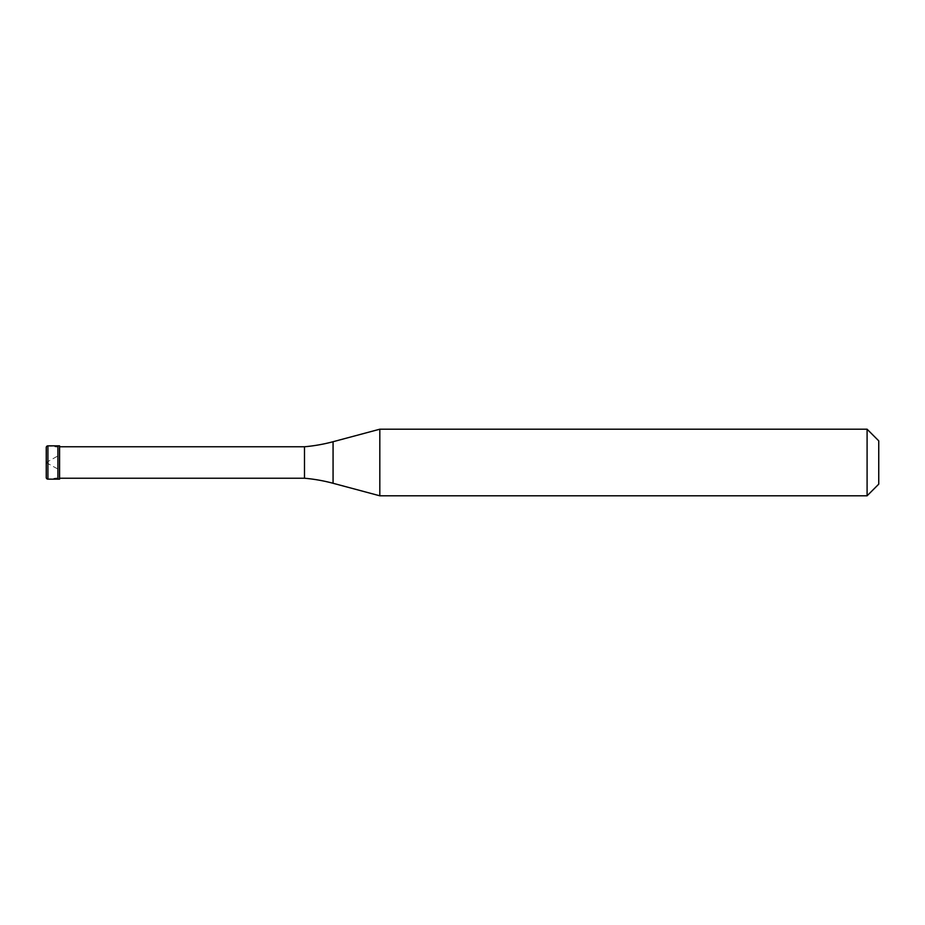 <?xml version="1.0" encoding="UTF-8"?>
<svg xmlns="http://www.w3.org/2000/svg" width="925" height="925" viewBox="0 0 925 925"><rect width="100%" height="100%" fill="white"/><g stroke="black" fill="none" stroke-linecap="round" stroke-linejoin="round"><path stroke-width="0.69" stroke-dasharray="4.62 3.47" d="M46.25 462.35L46.47 446.683L47.915 445.873L56.98 446.995M57.905 479.15L57.905 445.85L57.905 479.15M59.57 446.763L59.57 478.237M878.75 484.145L878.75 440.855L878.75 484.145M304.487 446.763L304.487 478.237M379.817 429.2L379.817 495.8M867.095 429.2L867.095 495.8M46.25 462.65L56.98 468.559M56.98 456.441L46.25 462.512L46.25 477.485M46.273 477.774L47.915 479.127L56.98 478.005M47.915 445.85L47.915 479.15M333.069 441.722L333.069 483.278"/><path stroke-width="1.39" d="M47.915 445.85A1.665 1.665 0 0 0 46.25 447.515L46.25 477.485A1.665 1.665 0 0 0 47.915 479.15L59.57 479.15L59.57 445.85L57.905 445.85L57.905 479.15L57.905 445.85L47.915 445.85L47.915 479.15M59.57 478.237L304.487 478.237A166.5 166.5 0 0 1 333.069 483.278L379.817 495.8L867.095 495.8L878.75 484.145L878.75 440.855L867.095 429.2L867.095 495.8M59.57 446.763L304.487 446.763L304.487 478.237M304.487 446.763A166.5 166.5 0 0 0 333.069 441.722L379.817 429.2L379.817 495.8M379.817 429.2L867.095 429.2M333.069 441.722L333.069 483.278"/></g></svg>
